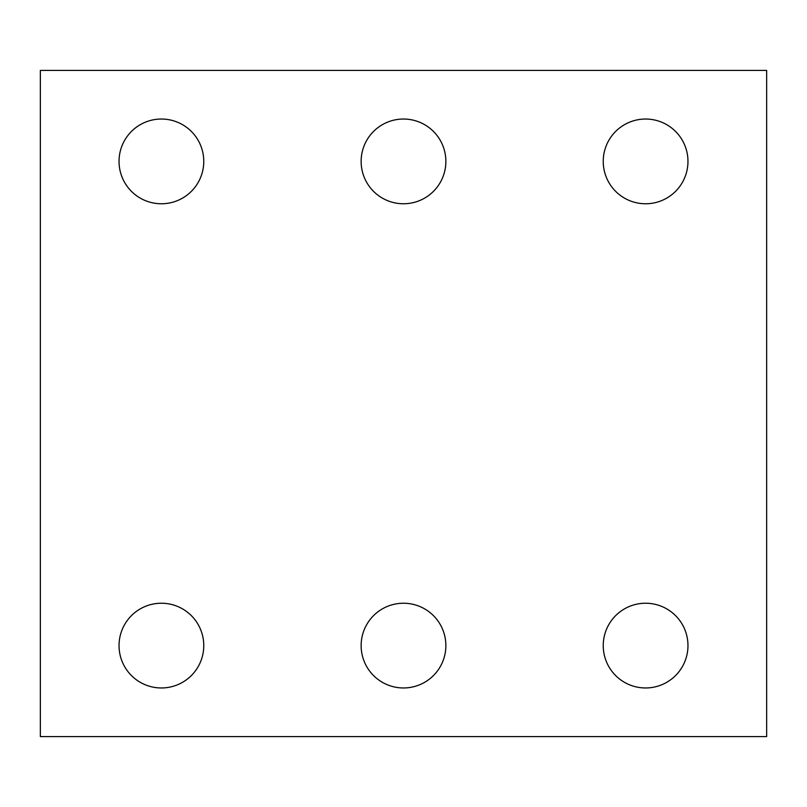 <?xml version="1.0" encoding="UTF-8"?>
<svg xmlns="http://www.w3.org/2000/svg" width="807" height="807" viewBox="0 0 807 807"><rect width="100%" height="100%" fill="white"/><g stroke="black" fill="none" stroke-linecap="round" stroke-linejoin="round"><path stroke-width="1.21" d="M766.65 736.589L40.35 736.589L40.35 70.411L766.65 70.411L766.65 736.589M445.868 645.6A42.367 42.367 0 0 0 382.316 608.912A42.367 42.367 0 0 0 382.316 682.288A42.367 42.367 0 0 0 445.868 645.6M687.967 645.6A42.367 42.367 0 0 0 624.416 608.912A42.367 42.367 0 0 0 624.416 682.288A42.367 42.367 0 0 0 687.967 645.6M203.768 645.6A42.367 42.367 0 0 0 140.216 608.912A42.367 42.367 0 0 0 140.216 682.288A42.367 42.367 0 0 0 203.768 645.6M445.868 161.4A42.367 42.367 0 0 0 382.316 124.712A42.367 42.367 0 0 0 382.316 198.088A42.367 42.367 0 0 0 445.868 161.4M687.967 161.4A42.367 42.367 0 0 0 624.416 124.712A42.367 42.367 0 0 0 624.416 198.088A42.367 42.367 0 0 0 687.967 161.4M203.768 161.4A42.367 42.367 0 0 0 140.216 124.712A42.367 42.367 0 0 0 140.216 198.088A42.367 42.367 0 0 0 203.768 161.4"/></g></svg>
